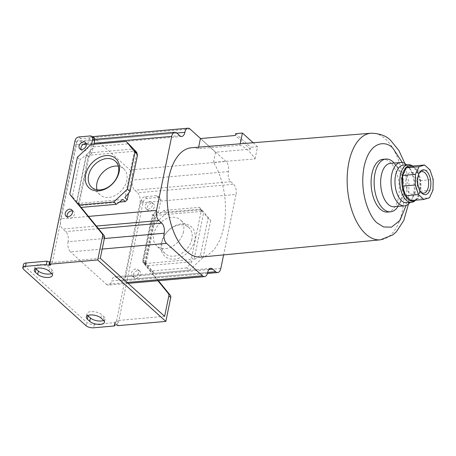 <?xml version="1.0" encoding="UTF-8"?>
<svg xmlns="http://www.w3.org/2000/svg" width="456" height="456" viewBox="0 0 456 456"><rect width="100%" height="100%" fill="white"/><g stroke="black" fill="none" stroke-linecap="round" stroke-linejoin="round"><path stroke-width="0.34" stroke-dasharray="2.28 1.71" d="M201.221 257.059A54.874 28.927 84.9 0 0 224.722 221.131A54.874 28.927 84.9 0 0 213.465 162.336L255.029 158.945A54.555 28.756 84.9 0 0 247.853 150.212A54.555 28.756 84.9 0 0 239.89 145.287L198.331 148.679A54.874 28.927 84.9 0 0 191.548 147.738M394.235 163.06A26.476 13.959 -95.1 0 1 395.016 163.972A26.476 13.959 -95.1 0 1 398.681 205.348A26.476 13.959 -95.1 0 1 398.071 206.391M387.514 212.069A26.476 13.959 84.9 0 0 399.222 191.235A26.476 13.959 84.9 0 0 390.011 162.148A26.476 13.959 84.9 0 0 382.846 159.321M67.197 216.714A4.258 3.146 -47.9 0 0 67.898 217.837A4.258 3.146 -47.9 0 0 68.406 218.19A4.258 3.146 -47.9 0 0 69.973 218.464A4.258 3.146 -47.9 0 0 71.706 217.894A4.258 3.146 -47.9 0 0 73.598 211.516A4.258 3.146 -47.9 0 0 72.407 210.934M164.633 316.339L116.605 320.585L125.582 276.86L132.736 276.228A4.258 3.146 132.1 0 1 132.229 275.874A4.258 3.146 132.1 0 1 131.932 271.77A4.258 3.146 132.1 0 1 135.854 268.932A4.258 3.146 132.1 0 1 137.929 269.559A4.258 3.146 132.1 0 1 136.036 275.937L152.8 274.449L142.751 262.132L152.486 214.702L156.38 211.054L158.38 201.301L151.227 201.934A4.258 3.146 -47.9 0 0 149.665 201.66A4.258 3.146 -47.9 0 0 147.926 202.225L140.773 202.857L141.292 200.338A3.785 2.793 132.1 0 1 145.179 196.69L156.391 195.698A3.785 2.793 132.1 0 1 158.232 196.251A3.785 2.793 132.1 0 1 158.899 198.776L158.38 201.301L236.026 194.427L223.611 254.91M134.298 276.501A4.258 3.146 -47.9 0 0 136.036 275.937L132.736 276.228A4.258 3.146 -47.9 0 0 134.298 276.501M136.19 278.206A4.258 3.146 -47.9 0 0 140.112 275.373A4.258 3.146 -47.9 0 0 139.821 271.263A4.258 3.146 -47.9 0 0 137.746 270.642A4.258 3.146 -47.9 0 0 133.825 273.475A4.258 3.146 -47.9 0 0 134.121 277.584A4.258 3.146 -47.9 0 0 136.19 278.206M151.227 201.934A4.258 3.146 132.1 0 1 151.734 202.282A4.258 3.146 132.1 0 1 152.03 206.391A4.258 3.146 132.1 0 1 148.109 209.23A4.258 3.146 132.1 0 1 146.034 208.603A4.258 3.146 132.1 0 1 147.926 202.225L151.227 201.934M150.001 210.934A4.258 3.146 -47.9 0 0 153.923 208.096A4.258 3.146 -47.9 0 0 153.626 203.992A4.258 3.146 -47.9 0 0 151.557 203.365A4.258 3.146 -47.9 0 0 147.636 206.203A4.258 3.146 -47.9 0 0 147.926 210.307A4.258 3.146 -47.9 0 0 150.001 210.934M81.008 149.437A4.258 3.146 -47.9 0 0 81.709 150.565A4.258 3.146 -47.9 0 0 83.779 151.187A4.258 3.146 -47.9 0 0 87.7 148.354A4.258 3.146 -47.9 0 0 87.409 144.244A4.258 3.146 -47.9 0 0 86.896 143.896A4.258 3.146 -47.9 0 0 86.218 143.663M390.307 163.408A21.751 11.468 -95.1 0 1 396.196 165.727A21.751 11.468 -95.1 0 1 397.809 167.449A21.751 11.468 -95.1 0 1 400.813 201.438A21.751 11.468 -95.1 0 1 394.144 206.739M406.604 164.81A21.751 11.468 -95.1 0 1 408.211 166.531A21.751 11.468 -95.1 0 1 411.221 200.515A21.751 11.468 -95.1 0 1 409.938 202.492M161.304 242.991A19.819 14.643 -47.9 0 0 174.46 259.133A19.819 14.643 -47.9 0 0 194.849 240.027A19.819 14.643 -47.9 0 0 181.693 223.89A19.819 14.643 -47.9 0 0 161.304 242.991M191.89 239.2A17.619 13.019 132.1 0 1 180.559 254.055A17.619 13.019 132.1 0 1 165.175 253.599A17.619 13.019 132.1 0 1 162.062 241.84A17.619 13.019 132.1 0 1 173.394 226.98A17.619 13.019 132.1 0 1 188.778 227.436A17.619 13.019 132.1 0 1 191.89 239.2M403.366 165.1A18.913 9.969 -95.1 0 1 408.485 167.118A18.913 9.969 -95.1 0 1 409.887 168.617A18.913 9.969 -95.1 0 1 412.503 198.172A18.913 9.969 -95.1 0 1 406.701 202.777M183.529 231.654A17.619 13.019 132.1 0 1 172.197 246.514A17.619 13.019 132.1 0 1 156.813 246.058A17.619 13.019 132.1 0 1 153.7 234.293A17.619 13.019 132.1 0 1 165.032 219.433A17.619 13.019 132.1 0 1 180.416 219.895A17.619 13.019 132.1 0 1 183.529 231.654M97.031 189.787A17.619 13.019 -47.9 0 0 100.052 194.843A17.619 13.019 -47.9 0 0 115.436 195.305A17.619 13.019 -47.9 0 0 126.768 180.445A17.619 13.019 -47.9 0 0 123.656 168.68A17.619 13.019 -47.9 0 0 118.315 166.195M411.329 165.328A18.913 9.969 -95.1 0 1 413.29 166.696A18.913 9.969 -95.1 0 1 419.885 184.526A18.913 9.969 -95.1 0 1 414.498 201.153M412.857 166.098L412.76 166.047A17.966 9.473 -95.1 0 1 412.857 166.098A17.966 9.473 -95.1 0 1 414.715 167.392A17.966 9.473 -95.1 0 1 420.985 184.332A17.966 9.473 -95.1 0 1 415.866 200.127A17.966 9.473 -95.1 0 1 415.781 200.195L415.866 200.127M418.973 173.605A10.824 5.706 84.9 0 0 418.602 174.215A10.824 5.706 84.9 0 0 420.096 191.127A10.824 5.706 84.9 0 0 420.569 191.662M413.41 173.747A10.824 5.706 84.9 0 0 410.48 172.59A10.824 5.706 84.9 0 0 405.697 181.106A10.824 5.706 84.9 0 0 409.459 192.996A10.824 5.706 84.9 0 0 412.389 194.153A10.824 5.706 84.9 0 0 417.177 185.638A10.824 5.706 84.9 0 0 413.41 173.747M240.198 143.811L239.89 145.287M198.331 148.679L198.639 147.168M253.188 142.756L257.543 146.69L255.029 158.945M213.465 162.336L215.54 152.224L250.441 149.135L250.823 147.288L257.543 146.69M200.606 138.55L225.982 161.447A7.564 3.99 -95.1 0 1 228.382 171.587A7.564 3.99 84.9 0 0 230.787 181.727L233.626 184.287A7.564 3.99 -95.1 0 1 236.026 194.427M215.54 152.224L200.406 138.567M235.684 133.631L250.823 147.288M250.441 149.135L235.307 135.478M176.865 133.078L80.809 141.577A7.564 3.99 84.9 0 0 78.763 140.767A7.564 3.99 84.9 0 0 75.645 144.888L60.454 218.891A7.564 3.99 84.9 0 0 62.854 229.032L96.341 226.068M88.47 216.412L61.252 218.823L76.443 144.82L83.596 144.187M104.367 238.528L68.098 241.737A7.564 3.99 84.9 0 0 65.692 231.591L62.854 229.032M68.098 241.737A7.564 3.99 84.9 0 0 70.498 251.877L102.201 249.073M127.11 282.481L106.447 284.31L70.498 251.877M106.447 284.31A7.564 3.99 84.9 0 0 108.494 285.12A7.564 3.99 84.9 0 0 111.612 280.999L207.668 272.494M207.679 272.449L119.614 280.246L116.776 277.681A7.564 3.99 84.9 0 0 114.73 276.872A7.564 3.99 84.9 0 0 111.612 280.999M119.614 280.246A7.564 3.99 84.9 0 0 121.661 281.05A7.564 3.99 84.9 0 0 124.779 276.929L139.969 202.931A7.564 3.99 84.9 0 0 137.569 192.785L233.626 184.287M201.244 210.718L199.99 209.179L155.165 213.146L153.216 214.97L143.554 262.058L144.808 263.596L189.633 259.635L191.583 257.811L201.244 210.718L203.61 212.849L193.948 259.943L200.492 255.109L208.084 218.11L203.61 212.849M228.382 171.587L132.326 180.086A7.564 3.99 84.9 0 0 134.731 190.226L137.569 192.785M132.326 180.086A7.564 3.99 84.9 0 0 129.926 169.945L225.982 161.447M190.032 129.014L93.976 137.512L129.926 169.945M93.976 137.512A7.564 3.99 84.9 0 0 91.93 136.703A7.564 3.99 84.9 0 0 88.812 140.824L176.82 133.038M80.809 141.577L83.647 144.136A7.564 3.99 84.9 0 0 85.694 144.945A7.564 3.99 84.9 0 0 88.812 140.824M86.292 143.948L94.056 143.264M93.85 144.261L92.049 153.016L88.156 156.665L78.421 204.088L81.003 207.252M119.335 202.122L80.478 205.559L79.224 204.02L88.891 156.927L90.835 155.103L135.666 151.141M136.766 153.421L128.598 193.219M100.303 258.301L52.275 262.548L61.252 218.823L60.454 218.891M220.835 268.43L152.8 274.449L157.93 280.742M199.99 209.179L202.356 211.31L157.531 215.278L155.165 213.146M191.583 257.811L193.948 259.943M144.808 263.596L147.174 265.734L191.999 261.767L189.633 259.635M153.216 214.97L155.581 217.102L145.914 264.195L143.554 262.058M152.486 214.702L154.379 216.406L158.272 212.764L156.38 211.054M142.751 262.132L144.643 263.836L154.379 216.406M158.397 280.702L144.643 263.836M158.272 212.764L160.791 200.486L158.899 198.776M75.645 144.888L76.443 144.82L76.961 142.295A3.785 2.793 132.1 0 1 80.854 138.652L92.061 137.661A3.785 2.793 132.1 0 1 93.902 138.214M79.11 205.548L76.534 202.384L78.421 204.088M76.534 202.384L86.269 154.954L88.156 156.665M86.269 154.954L90.157 151.306L92.049 153.016M90.157 151.306L91.565 144.461M79.224 204.02L76.859 201.888L86.526 154.795L88.891 156.927M122.943 199.46L78.113 203.427L80.478 205.559M134.554 150.543L124.887 197.636M90.835 155.103L88.47 152.971L133.3 149.004M139.969 202.931L140.773 202.857L125.582 276.86L124.779 276.929M50.639 265.061L51.328 261.693L52.275 262.548M50.188 261.795L51.328 261.693M116.605 320.585L117.551 321.44L115.79 321.594A1.892 0.792 -168.4 0 0 114.883 322.067A1.892 0.792 -168.4 0 0 115.134 322.591L94.324 324.433A5.671 2.383 11.6 0 1 86.68 322.301L24.248 265.968A5.671 2.383 11.6 0 1 23.49 264.4M51.631 273.509A8.037 3.374 -168.4 0 0 53.073 272.055A8.037 3.374 -168.4 0 0 52.001 269.838L49.641 267.7A8.037 3.374 -168.4 0 0 41.08 264.668A8.037 3.374 -168.4 0 0 34.958 266.686A8.037 3.374 -168.4 0 0 35.71 268.595M103.66 320.454A8.037 3.374 -168.4 0 0 105.102 319A8.037 3.374 -168.4 0 0 104.036 316.777L101.671 314.646A8.037 3.374 -168.4 0 0 93.109 311.608A8.037 3.374 -168.4 0 0 86.993 313.631A8.037 3.374 -168.4 0 0 87.746 315.541M141.292 200.338L143.184 202.042L117.808 325.658M116.861 324.803L117.551 321.44M202.356 211.31L199.295 207.326L164.075 210.444L157.531 215.278M199.295 207.326L201.9 209.68L210.689 220.459L208.084 218.11M155.581 217.102L150.451 223.212L153.056 225.56L166.679 212.792L164.075 210.444M200.492 255.109L203.097 257.458L189.474 270.226L186.869 267.877L191.999 261.767M147.174 265.734L151.648 270.989L186.869 267.877M151.648 270.989L154.253 273.344L145.458 262.559L142.859 260.211L145.914 264.195M150.451 223.212L142.859 260.211M143.184 202.042A3.785 2.793 132.1 0 1 147.071 198.394L158.278 197.402A3.785 2.793 132.1 0 1 160.124 197.961A3.785 2.793 132.1 0 1 160.791 200.486M76.859 201.888L72.384 196.627L79.977 159.629L86.526 154.795M81.174 207.412L78.113 203.427M72.384 196.627L69.779 194.279M77.377 157.28L79.977 159.629M88.47 152.971L93.6 146.86L91.001 144.512M93.6 146.86L128.826 143.748M114.633 325.054L115.134 322.591M166.679 212.792L201.9 209.68M210.689 220.459L203.097 257.458M145.458 262.559L153.056 225.56M189.474 270.226L154.253 273.344M411.101 200.606L416.636 198.901L420.187 191.263L420.392 180.616L417.177 171.017L411.768 166.138M417.177 171.017L429.985 169.883M420.392 180.616L433.2 179.482M420.187 191.263L432.995 190.135M416.636 198.901L429.444 197.767M371.036 133.232A53.506 28.204 -95.1 0 1 385.405 138.96A53.506 28.204 -95.1 0 1 404.01 197.636A53.506 28.204 -95.1 0 1 380.464 239.822M402.312 162.553L407.151 182.064L406.108 205.468M98.479 228.69L65.692 231.591M208.911 269.53L116.776 277.681M230.787 181.727L134.731 190.226M179.704 135.637L83.647 144.136M76.961 142.295L75.069 140.59M158.278 197.402L156.391 195.698M147.071 198.394L145.179 196.69M92.061 137.661L90.168 135.951M78.962 136.942L80.854 138.652M24.248 265.968L23.558 269.331M85.99 325.664L86.68 322.301M94.324 324.433L93.634 327.796M48.946 271.063L49.641 267.7M52.001 269.838L51.311 273.201M100.981 318.009L101.671 314.646M104.036 316.777L103.341 320.14M115.79 321.594L115.1 324.963M71.706 209.811L73.598 211.516M139.821 271.263L137.929 269.559M153.626 203.992L151.734 202.282M85.517 142.54L87.409 144.244M397.809 167.449L395.016 163.972M400.813 201.438L398.681 205.348M409.887 168.617L408.211 166.531M412.503 198.172L411.221 200.515M165.175 253.599L156.813 246.058M100.052 194.843L91.69 187.302M420.096 191.127L421.053 192.318M418.602 174.215L419.332 172.875M421.92 171.576L410.48 172.59M404.86 163.516L409.015 183.586L408.451 204.071M128.107 283.381L108.494 285.12M210.786 268.373L114.73 276.872M207.423 273.463L121.661 281.05M181.75 136.447L85.694 144.945M94.569 139.371L78.763 140.767M66.006 216.133L67.898 217.837M134.121 277.584L132.229 275.874M160.124 197.961L158.232 196.251M147.926 210.307L146.034 208.603M79.817 148.855L81.709 150.565M34.268 270.055L34.958 266.686M52.383 275.418L53.073 272.055M86.298 316.994L86.993 313.631M104.413 322.363L105.102 319M114.194 325.436L114.883 322.067M188.778 227.436L180.416 219.895M123.656 168.68L115.3 161.139M423.829 193.139L412.389 194.153"/><path stroke-width="0.68" d="M186.253 251.205A54.874 28.927 84.9 0 0 201.221 257.059L380.464 239.822A53.506 28.204 -95.1 0 1 365.872 234.116A53.506 28.204 -95.1 0 1 347.272 175.235A53.506 28.204 -95.1 0 1 371.036 133.232L191.548 147.738A54.874 28.927 84.9 0 0 167.181 190.813A54.874 28.927 84.9 0 0 186.253 251.205M398.071 206.391A26.476 13.959 -95.1 0 1 390.558 211.801A26.476 13.959 -95.1 0 1 383.388 208.973A26.476 13.959 -95.1 0 1 374.182 179.881A26.476 13.959 -95.1 0 1 385.89 159.047A26.476 13.959 -95.1 0 1 393.055 161.88A26.476 13.959 -95.1 0 1 394.235 163.06M385.89 159.047L382.846 159.321A26.476 13.959 84.9 0 0 371.144 180.148A26.476 13.959 84.9 0 0 380.35 209.241A26.476 13.959 84.9 0 0 387.514 212.069L390.558 211.801M72.407 210.934A4.258 3.146 -47.9 0 0 71.524 210.894A4.258 3.146 -47.9 0 0 67.197 216.714M69.631 209.184A4.258 3.146 132.1 0 1 71.706 209.811A4.258 3.146 132.1 0 1 72.002 213.915A4.258 3.146 132.1 0 1 68.081 216.754A4.258 3.146 132.1 0 1 66.006 216.133A4.258 3.146 132.1 0 1 65.71 212.023A4.258 3.146 132.1 0 1 69.631 209.184M86.218 143.663A4.258 3.146 -47.9 0 0 85.335 143.623A4.258 3.146 -47.9 0 0 83.596 144.187A4.258 3.146 -47.9 0 0 81.008 149.437M83.442 141.913A4.258 3.146 132.1 0 1 85.517 142.54A4.258 3.146 132.1 0 1 85.808 146.644A4.258 3.146 132.1 0 1 81.892 149.482A4.258 3.146 132.1 0 1 79.817 148.855A4.258 3.146 132.1 0 1 79.521 144.751A4.258 3.146 132.1 0 1 83.442 141.913M409.938 202.492A21.751 11.468 -95.1 0 1 404.546 205.816L394.144 206.739A21.751 11.468 -95.1 0 1 388.255 204.413A21.751 11.468 -95.1 0 1 380.692 180.519A21.751 11.468 -95.1 0 1 390.307 163.408L400.716 162.484A21.751 11.468 -95.1 0 1 406.604 164.81L406.604 164.81M35.71 268.595A8.037 3.374 -168.4 0 0 36.03 268.909L38.395 271.041A8.037 3.374 -168.4 0 0 49.219 274.067A8.037 3.374 -168.4 0 0 51.631 273.509M37.706 274.404A8.037 3.374 -168.4 0 0 48.53 277.43A8.037 3.374 -168.4 0 0 52.383 275.418A8.037 3.374 -168.4 0 0 51.311 273.201L48.946 271.063A8.037 3.374 -168.4 0 0 40.39 268.031A8.037 3.374 -168.4 0 0 34.268 270.055A8.037 3.374 -168.4 0 0 35.34 272.272L37.706 274.404L38.395 271.041M87.746 315.541A8.037 3.374 -168.4 0 0 88.059 315.848L90.425 317.986A8.037 3.374 -168.4 0 0 101.249 321.007A8.037 3.374 -168.4 0 0 103.66 320.454M89.735 321.349A8.037 3.374 -168.4 0 0 100.559 324.37A8.037 3.374 -168.4 0 0 104.413 322.363A8.037 3.374 -168.4 0 0 103.341 320.14L100.981 318.009A8.037 3.374 -168.4 0 0 92.42 314.971A8.037 3.374 -168.4 0 0 86.298 316.994A8.037 3.374 -168.4 0 0 87.37 319.211L89.735 321.349L90.425 317.986M404.546 205.816A21.751 11.468 -95.1 0 1 398.658 203.49A21.751 11.468 -95.1 0 1 391.1 179.596A21.751 11.468 -95.1 0 1 400.716 162.484M85.62 174.711A19.819 14.643 -47.9 0 0 98.775 190.847A19.819 14.643 -47.9 0 0 119.17 171.747A19.819 14.643 -47.9 0 0 106.014 155.604A19.819 14.643 -47.9 0 0 85.62 174.711M88.584 175.537A17.619 13.019 -47.9 0 0 91.69 187.302A17.619 13.019 -47.9 0 0 107.074 187.758A17.619 13.019 -47.9 0 0 118.406 172.898A17.619 13.019 -47.9 0 0 115.3 161.139A17.619 13.019 -47.9 0 0 99.915 160.683A17.619 13.019 -47.9 0 0 88.584 175.537M411.5 202.35L406.701 202.777A18.913 9.969 -95.1 0 1 401.582 200.754A18.913 9.969 -95.1 0 1 395.004 179.977A18.913 9.969 -95.1 0 1 403.366 165.1L408.166 164.673A18.913 9.969 -95.1 0 1 411.329 165.328L412.76 166.047A17.966 9.473 -95.1 0 0 402.152 176.991A17.966 9.473 -95.1 0 0 408.154 199.346A17.966 9.473 -95.1 0 0 415.781 200.195L414.498 201.153A18.913 9.969 -95.1 0 1 411.5 202.35A18.913 9.969 -95.1 0 1 406.382 200.332A18.913 9.969 -95.1 0 1 399.809 179.556A18.913 9.969 -95.1 0 1 408.166 164.673M118.315 166.195A17.619 13.019 -47.9 0 0 96.94 183.084A17.619 13.019 -47.9 0 0 97.031 189.787M426.514 171.171A12.443 6.561 84.9 0 0 419.332 172.875A12.443 6.561 84.9 0 0 421.053 192.318A12.443 6.561 84.9 0 0 421.971 193.304A12.443 6.561 84.9 0 0 430.47 187.855A12.443 6.561 84.9 0 0 426.514 171.171M420.569 191.662A10.824 5.706 84.9 0 0 420.899 191.982A10.824 5.706 84.9 0 0 423.829 193.139A10.824 5.706 84.9 0 0 428.611 184.623A10.824 5.706 84.9 0 0 424.849 172.733A10.824 5.706 84.9 0 0 421.92 171.576A10.824 5.706 84.9 0 0 418.973 173.605M198.639 147.168L200.406 138.567L235.307 135.478L235.684 133.631L242.41 133.032L240.198 143.811M242.41 133.032L253.188 142.756M223.611 254.91L220.835 268.43A7.564 3.99 -95.1 0 1 217.723 272.551A7.564 3.99 -95.1 0 1 215.671 271.742L212.832 269.183A7.564 3.99 84.9 0 0 210.786 268.373A7.564 3.99 84.9 0 0 207.668 272.494A7.564 3.99 -95.1 0 1 204.55 276.621A7.564 3.99 -95.1 0 1 202.504 275.812L166.554 243.379A7.564 3.99 -95.1 0 1 164.154 233.233A7.564 3.99 84.9 0 0 161.749 223.092L158.91 220.533A7.564 3.99 -95.1 0 1 156.511 210.393L171.701 136.39A7.564 3.99 -95.1 0 1 174.819 132.268A7.564 3.99 -95.1 0 1 176.865 133.078L179.704 135.637A7.564 3.99 84.9 0 0 181.75 136.447A7.564 3.99 84.9 0 0 184.868 132.326A7.564 3.99 -95.1 0 1 187.986 128.204A7.564 3.99 -95.1 0 1 190.032 129.014L200.606 138.55M157.93 280.742L168.384 293.573L170.276 295.277A3.785 2.793 132.1 0 1 170.726 297.574L165.836 321.406L97.721 259.954L49.693 264.206L75.069 140.59A3.785 2.793 132.1 0 1 78.962 136.942L90.168 135.951A3.785 2.793 132.1 0 1 92.009 136.509L93.902 138.214A3.785 2.793 132.1 0 1 94.569 140.739L93.85 144.261M81.003 207.252L104.059 235.535L102.167 233.825L79.11 205.548M136.92 152.68L134.554 150.543L137.615 154.527L135.01 152.179L126.221 141.394L135.666 151.141L136.92 152.68L136.766 153.421M128.598 193.219L127.252 199.768L125.309 201.592L119.335 202.122M97.721 259.954L102.617 236.122L104.509 237.827A3.785 2.793 -47.9 0 0 104.059 235.535M104.509 237.827L100.303 258.301L164.633 316.339L168.834 295.864L170.726 297.574M168.384 293.573A3.785 2.793 132.1 0 1 168.834 295.864M170.276 295.277L158.397 280.702M91.565 144.461L92.682 139.034L94.569 140.739M125.309 201.592L122.943 199.46L116.394 204.294L81.174 207.412L78.569 205.057L113.789 201.945L127.412 189.177L130.017 191.526L124.887 197.636L127.252 199.768M49.693 264.206L50.639 265.061L48.877 265.215A1.892 0.792 11.6 0 1 46.33 264.503L25.519 266.344L26.209 262.981L47.025 261.14A1.892 0.792 -168.4 0 0 49.567 261.852L50.188 261.795M165.836 321.406L117.808 325.658L116.861 324.803L115.1 324.963A1.892 0.792 11.6 0 0 114.194 325.436A1.892 0.792 11.6 0 0 114.445 325.954L93.634 327.796A5.671 2.383 11.6 0 1 85.99 325.664L23.558 269.331A5.671 2.383 11.6 0 1 22.8 267.763L23.49 264.4A5.671 2.383 11.6 0 1 26.209 262.981M92.009 136.509A3.785 2.793 132.1 0 1 92.682 139.034M102.167 233.825A3.785 2.793 132.1 0 1 102.617 236.122M126.221 141.394L91.001 144.512L77.377 157.28L69.779 194.279L78.569 205.057M116.394 204.294L113.789 201.945M137.615 154.527L130.017 191.526M22.8 267.763A5.671 2.383 11.6 0 1 25.519 266.344M47.025 261.14L46.33 264.503M114.445 325.954L114.633 325.054M135.01 152.179L127.412 189.177M424.576 165.004L411.768 166.138L406.233 167.842L402.688 175.475L402.477 186.128L405.697 195.727L411.101 200.606L423.909 199.471L429.444 197.767L432.995 190.135L433.2 179.482L429.985 169.883L424.576 165.004L419.041 166.708L415.496 174.34L415.285 184.993L402.477 186.128M402.688 175.475L415.496 174.34M406.233 167.842L419.041 166.708M405.697 195.727L418.5 194.592L423.909 199.471M415.285 184.993L418.5 194.592M406.108 205.468L399.923 220.459L391.505 227.156L383.627 226.98L377.488 223.178C371.007 219.125 358.69 194.678 364.093 166.668C370.078 139.183 387.019 141.138 392.872 148.206L402.312 162.553M96.341 226.068L158.91 220.533M156.511 210.393L88.47 216.412M161.749 223.092L98.479 228.69M164.154 233.233L104.367 238.528M102.201 249.073L166.554 243.379M202.504 275.812L127.11 282.481M212.832 269.183L208.911 269.53M215.671 271.742L207.679 272.449M176.82 133.038L184.868 132.326M94.056 143.264L171.701 136.39M83.596 144.187L86.292 143.948M48.877 265.215L49.567 261.852M36.03 268.909L35.34 272.272M88.059 315.848L87.37 319.211M404.86 163.516L398.971 150.657L390.872 140.63C386.483 135.894 379.871 133.426 371.036 133.232M408.451 204.071L403.76 220.533L396.441 231.682L392.804 234.92L380.464 239.822M204.55 276.621L128.107 283.381M217.723 272.551L207.423 273.463M187.986 128.204L92.203 136.68M174.819 132.268L94.569 139.371"/></g></svg>

